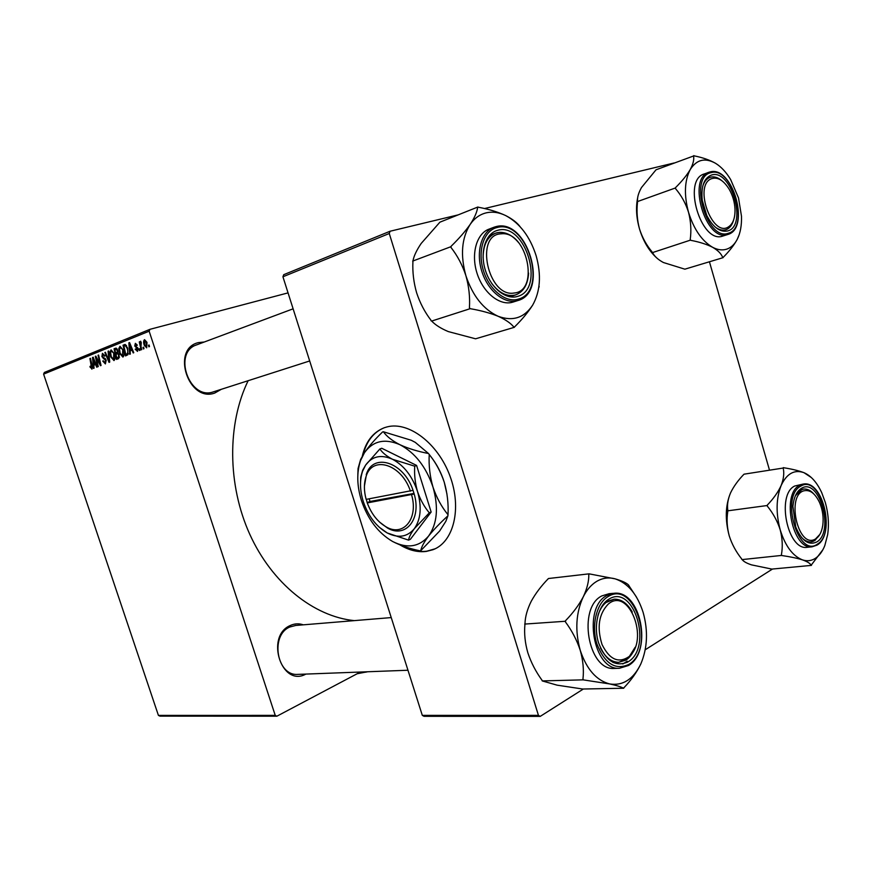 <?xml version="1.0" encoding="UTF-8"?>
<svg xmlns="http://www.w3.org/2000/svg" width="872" height="872" viewBox="0 0 872 872"><rect width="100%" height="100%" fill="white"/><g stroke="black" fill="none" stroke-linecap="round" stroke-linejoin="round"><path stroke-width="1.31" d="M305.887 674.078C281.602 687.746 264.914 636.135 290.3 625.497C294.573 623.534 298.911 623.306 303.314 624.832M295.772 625.453L289.864 627.001C269.949 635.023 276.675 676.094 297.657 674.394L298.3 674.361M221.303 389.315L214.741 393.054C188.494 402.799 170.836 348.898 198.347 342.62L204.342 341.988M197.988 344.418L196.909 344.756C172.318 352.114 189.289 400.619 213.269 391.888L213.793 391.724M354.272 620.624C313.844 616.58 272.108 583.564 249.73 534.198C227.407 484.832 227.134 423.77 248.139 380.704M400.03 544.924C408.968 550.297 417.71 552.467 426.277 551.431L433.003 549.709C453.691 542.112 462.127 508.311 449.919 475.872C437.973 443.358 408.674 421.22 387.179 426.877L384.41 427.694C373.042 432.12 365.662 441.635 362.272 456.252M402.711 545.948C410.941 550.406 418.963 552.161 426.79 551.191L435.106 548.804M149.156 331.197L43.6 374.132L44.363 372.442L149.951 329.322L149.156 331.197L275.236 715.378L276.871 716.206L360.398 672.029M276.871 716.206L159.958 716.13L158.41 715.389L275.236 715.378M123.301 350.152C124.402 353.443 124.271 355.754 122.919 357.095L119.584 353.367L118.81 348.506L119.998 346.26L123.301 350.152M130.091 350.936L130.353 354.043L129.732 354.294L128.849 342.838L129.557 342.554L133.765 352.713L133.187 352.942L132.054 350.163L130.091 350.936M91.942 369.183L89.925 366.469L90.405 366.131L91.593 368.006L89.914 358.545L90.448 358.327L92.258 365.902L91.942 369.183M106.166 360.267L105.403 363.929L102.765 361.095L103.267 360.757L105.076 362.719L105.665 360.583L101.893 356.615L102.449 353.334L105.022 355.885L104.52 356.212L102.896 354.501L102.406 356.332L106.166 360.267M108.662 350.98L109.73 362.098L109.033 362.37L104.858 352.517L105.403 352.288L108.989 360.746L108.074 351.22L108.662 350.98M114.341 353.716C115.42 356.975 115.3 359.264 113.981 360.583L110.7 356.888L109.927 352.07L111.082 349.857L114.341 353.716M149.112 345.007L149.472 346.587L148.872 346.816L148.491 345.247L149.112 345.007M43.6 374.132L158.41 715.389M119.181 354.784L118.69 358.599L116.543 359.438L114.047 348.811L115.616 348.179L117.731 350.163L117.829 352.975L119.181 354.784L117.295 353.868L115.976 354.392L116.815 357.978L118.396 357.291L118.614 354.98M93.784 365.237L94.067 368.213L93.5 368.431L92.53 357.487L93.184 357.226L97.217 366.981L96.683 367.188L95.604 364.518L93.784 365.237M96.803 360.212L98.285 366.567L97.751 366.774L95.288 356.375L95.844 356.147L100.16 364.115L98.035 355.264L98.58 355.046L101.054 365.488L100.487 365.706L96.171 357.76L96.803 360.212M137.504 351.405L135.225 349.225L135.76 348.865L137.166 350.457L137.602 348.974L134.735 346.021L135.356 343.317L137.329 345.149L136.795 345.519L135.563 344.309L135.269 345.617L138.157 348.658L137.504 351.405M127.944 354.708L125.535 355.929L123.028 345.192L125.132 344.495L127.704 348.135L127.944 354.708M146.976 342.325L146.692 347.83L144.272 345.312C143.335 342.642 143.422 340.756 144.523 339.644L146.976 342.325M143.618 347.165L143.978 348.724L143.39 348.964L143.008 347.405L143.618 347.165M140.992 346.435L141.711 349.618L141.111 349.846L139.28 341.9L139.869 341.661L140.25 343.306L140.632 341.203L141.286 342.62L140.992 346.435M139.651 348.724L140.011 350.282L139.422 350.5L139.051 348.953L139.651 348.724M149.951 329.322L288.043 292.883M709.427 261.774L769.398 469.801M282.931 276.773L283.738 274.68L390.067 231.244L389.272 233.511L282.931 276.773L422.31 715.367L538.438 715.356L540.204 716.392L583.368 689.011M622.815 663.984L627.219 661.194M645.215 649.782L772.516 569.024M540.204 716.392L424.032 716.315L422.31 715.367M389.272 233.511L538.438 715.356M390.067 231.244L458.182 214.872M484.505 208.55L674.209 162.955M384.192 427.771C373.543 432.207 366.502 441.254 363.057 454.901M149.123 345.083L148.491 345.247M116.379 348.179L114.047 348.811M114.908 349.825L115.682 353.149L117.36 351.994L117.186 350.435L116.031 349.378L114.908 349.825M117.993 352.517L115.682 353.149M117.764 350.272L117.186 350.435M118.058 351.808L117.36 351.994M119.475 357.248L116.815 357.978M119.497 356.997L118.396 357.291M114.319 353.672L111.365 351.1L110.613 352.68L111.267 356.713L110.7 356.888M110.777 351.841L109.927 352.07M114.973 359.002L113.633 359.373L113.742 353.825M111.267 356.713L113.633 359.373M105.436 352.353L104.858 352.517M109.589 360.583L108.989 360.746M108.673 351.056L108.074 351.22M103.321 360.943L102.765 361.095M106.221 360.419L105.665 360.583M105.894 359.558L105.229 359.744M104.793 358.152L103.234 358.577M102.449 356.452L101.893 356.615M105.011 355.82L104.444 355.972M90.732 367.243L90.176 367.395M92.552 367.744L91.593 368.006M90.459 358.392L89.914 358.545M93.206 357.302L92.53 357.487M93.402 360.703L93.686 363.951L95.135 363.384L93.151 358.479L93.402 360.703M95.735 363.395L93.686 363.951M95.887 356.212L95.288 356.375M100.051 361.226L99.473 361.39M98.601 355.111L98.035 355.264M98.1 360.169L97.501 360.332M135.879 349.203L135.269 349.367M135.825 349.062L135.225 349.225M138.201 348.8L137.602 348.974M137.961 348.157L137.264 348.353M135.345 345.857L134.735 346.021M129.59 342.642L128.849 342.838M132.642 350.01L132.054 350.163M129.743 346.195L130.004 349.596L131.574 348.974L129.503 343.873L129.743 346.195M132.217 348.996L130.004 349.596M132.152 348.822L131.574 348.974M125.383 344.549L123.028 345.192M123.9 346.217L125.819 354.446L126.549 354.163C127.966 353.302 128.151 351.351 127.116 348.299L125.492 345.77L123.9 346.217M128.347 353.749L125.819 354.446M126.473 345.508L125.492 345.77M127.704 348.135L127.116 348.299M128.369 353.661L126.549 354.163M123.29 350.108L120.282 347.514L119.519 349.116L120.162 353.193L119.584 353.367M119.682 348.266L118.81 348.506M123.933 355.503L122.56 355.874L122.701 350.272M120.162 353.193L122.56 355.874M144.883 345.138L144.272 345.312M144.817 340.625L144.817 344.952L146.354 346.871L146.376 342.554L144.817 340.625M146.997 342.391L146.376 342.554M143.629 347.23L143.008 347.405M139.891 341.737L139.28 341.9M139.662 348.789L139.051 348.953M514.382 327.305L475.567 338.805L448.317 331.589C440.916 328.482 435.368 324.973 431.673 321.06L470.193 308.677C480.766 310.497 490.053 313.026 498.043 316.242C505.477 319.566 510.741 323.174 513.859 327.076L514.687 326.804C522.143 319.435 528.138 312.198 532.672 305.102C524.214 317.942 512.671 321.648 498.043 316.242C483.361 309.353 472.646 295.837 465.899 275.694C468.929 286.463 470.106 297.145 469.419 307.718L469.637 308.448M470.15 224.442C474.39 218.338 479.676 214.49 486.02 212.899C492.397 211.416 498.958 212.31 505.706 215.58C498.01 212.005 488.93 209.226 478.466 207.253L477.616 207.449C477.093 211.972 474.597 217.64 470.15 224.442C465.288 231.363 458.945 238.634 451.118 246.264L451.009 247.495C457.451 255.703 462.422 265.099 465.899 275.694C460.231 255.191 461.648 238.111 470.15 224.442M478.466 207.253L477.616 207.449M497.64 230.328C525.478 221.706 545.698 289.242 517.608 296.393C505.978 300.208 490.62 287.858 485.235 269.819C479.665 251.834 485.671 233.216 497.64 230.328M515.57 294.921C523.462 291.946 527.811 284.675 528.617 273.11C527.8 284.763 523.407 292.044 515.428 294.965L515.57 294.921M518.622 242.634C511.744 234.503 504.474 231.222 496.8 232.813L495.656 233.162C487.383 236.661 483.208 244.825 483.11 257.676C483.208 244.825 487.383 236.661 495.656 233.162L499.329 232.388C506.24 232.083 512.671 235.505 518.622 242.634M493.487 227.439L489.257 229.042C476.559 233.358 470.727 254.035 477.104 273.481C483.306 292.981 499.961 306.116 512.692 302.181L513.357 301.963M431.128 320.842L430.91 320.133C424.751 312.089 419.999 302.998 416.642 292.861C413.688 282.561 412.434 272.206 412.903 261.796L413.023 260.608C413.971 255.79 416.696 250.068 421.198 243.441L439.902 222.175L477.932 206.991M412.685 261.088L450.78 246.754M520.072 226.655C517.118 222.676 512.333 218.992 505.706 215.58C519.832 223.21 529.969 236.563 536.117 255.67C541.479 274.963 540.324 291.444 532.672 305.102M539.223 286.921L539.016 286.212L539.223 286.921M491.579 283.247C499.035 293.068 506.992 296.971 515.428 294.965L513.085 295.455C505.313 296.099 498.141 292.033 491.579 283.247M513.859 327.076L514.687 326.804M451.118 246.264L451.009 247.495M469.419 307.718L470.193 308.677M501.193 233.827C474.248 234.372 488.102 297.864 514.099 293.025C540.073 291.128 526.884 230.491 501.193 233.827M608.155 604.187C598.792 614.041 596.753 627.459 602.018 644.473C609.506 659.526 618.455 663.614 628.876 656.714C649.803 640.135 628.734 586.093 608.155 604.187M628.036 658.513L618.63 662.328C611.272 662.088 605.212 657.303 600.459 647.961C605.212 657.303 611.272 662.088 618.63 662.328L625.933 660.093C629.998 657.433 633.061 653.172 635.132 647.297L628.036 658.513M597.919 615.501C599.685 609.822 602.356 605.495 605.942 602.541L614.248 599.184C621.42 599.108 627.426 603.391 632.265 612.035C627.426 603.391 621.42 599.108 614.248 599.184L608.1 601.059C603.479 603.816 600.078 608.634 597.919 615.501M623.731 688.237L582.703 689.022L557.066 685.152L542.231 680.912L583.161 679.855L609.79 683.964C616.482 685.414 620.973 686.809 623.262 688.139L624.003 687.659C631.175 680.16 636.778 672.279 640.8 664.006C633.366 679.255 623.022 685.915 609.79 683.964C596.47 680.531 586.627 669.314 580.251 650.338C583.106 660.496 584 670.11 582.943 679.157L583.161 679.855M583.292 596.764C586.998 589.45 591.696 584.196 597.385 580.992C603.097 577.885 609.016 577.177 615.142 578.855L589.08 573.841L588.796 574.397C588.982 581.09 587.139 588.546 583.292 596.764C578.986 604.95 573.078 612.918 565.547 620.69L565.47 621.976C571.988 630.772 576.915 640.222 580.251 650.338C574.844 630.739 575.847 612.885 583.292 596.764M589.57 573.983L588.796 574.397M609.048 599.086C633.944 583.27 653.193 647.547 628.014 661.87C615.545 667.462 605.702 661.063 598.497 642.686C593.222 625.627 598.334 605.048 609.048 599.086M613.419 593.32L609.07 593.701L601.898 595.892C577.318 607.501 588.011 670.786 614.215 668.442L615.033 668.421M542.231 680.912L542.013 680.236C535.79 671.647 531.07 662.513 527.854 652.823C525.064 643.078 524.083 633.726 524.9 624.766L524.988 623.513C525.227 616.58 527.32 609.157 531.255 601.244C535.582 593.396 541.305 585.821 548.444 578.518L589.08 573.841M524.693 624.08L565.252 621.267M636.538 597.2L628.276 584.741C626.129 582.769 621.747 580.796 615.142 578.855C627.982 583.161 637.312 594.355 643.144 612.438C648.267 630.903 647.482 648.092 640.8 664.006M627.012 662.458L627.753 661.652M623.262 688.139L624.003 687.659M628.941 585.548L628.276 584.741M565.547 620.69L565.47 621.976M582.943 679.157L583.662 679.953M728.305 226.993C733.058 223.951 735.292 217.858 734.987 208.724C734.551 201.814 732.633 195.35 729.254 189.355C723.411 179.992 717.318 176.504 710.996 178.891C693.611 186.227 712.239 237.544 728.305 226.993M709.012 177.779L710.124 177.321C713.819 176.177 717.689 177.267 721.744 180.602C717.928 177.452 714.255 176.308 710.713 177.136L710.124 177.321C706.691 178.553 704.216 181.572 702.679 186.401C704.02 182.139 706.124 179.272 709.012 177.779M733.635 219.951C732.404 224.344 730.344 227.374 727.466 229.042L725.722 229.783C722.332 230.742 718.757 229.772 714.996 226.905C718.757 229.772 722.332 230.742 725.722 229.783L725.787 229.761C729.515 228.497 732.131 225.227 733.635 219.951M718.343 165.2L715.52 163.282C721.144 166.748 726.18 172.155 730.627 179.512L738.519 197.944L741.483 216.223C741.778 225.39 740.372 233.086 737.254 239.31C734.616 244.378 731.118 247.659 726.736 249.152C722.332 250.558 717.602 249.926 712.555 247.256C717.918 250.34 721.297 253.741 722.692 257.458L723.28 257.262C729.428 251.082 734.082 245.097 737.254 239.31L739.205 234.623M722.692 257.458L723.28 257.262M727.673 230.949C720.032 232.508 713.067 227.352 706.778 215.482L702.233 200.233C700.946 186.281 704.086 177.866 711.65 174.989C731.434 168.634 747.773 226.066 727.673 230.949M708.751 172.34L704.314 173.942C681.828 179.806 701.208 244.433 722.801 236.061L723.15 235.952M652.147 252.368L651.973 251.768C646.381 245.076 642.206 237.435 639.47 228.835C637.138 220.071 636.484 211.209 637.508 202.239L637.334 201.628L675.331 188.003L675.517 188.625C681.348 195.426 685.675 203.285 688.499 212.212C690.875 221.314 691.452 230.415 690.232 239.506L690.406 240.138L652.55 252.575C654.382 256.292 657.989 259.605 663.396 262.516L684.869 269.175L723.073 257.665M690.406 240.138L690.809 240.345C699.42 241.969 706.669 244.269 712.555 247.256C701.851 240.923 693.829 229.238 688.499 212.212C683.91 194.947 684.487 180.733 690.21 169.593C686.853 175.239 681.969 181.234 675.56 187.611L675.331 188.003M637.334 201.628L637.563 201.247C637.17 197.486 638.489 192.897 641.53 187.48L656.038 169.789L693.545 155.99C694.265 159.532 693.153 164.067 690.21 169.593C696.564 159.543 705.001 157.44 715.52 163.282C709.819 160.056 702.701 157.57 694.156 155.848L693.763 155.608M656.213 257.447C648.724 250.438 643.144 240.901 639.47 228.835C636.244 217.422 635.677 206.882 637.781 197.225M694.156 155.848L693.545 155.99M675.56 187.611L675.517 188.625M690.232 239.506L690.809 240.345M814.35 539.583C818.775 537.621 821.598 532.836 822.787 525.206C823.724 517.499 822.678 510 819.647 502.719C815.222 493.399 809.957 489.432 803.842 490.827C786.348 495.296 797.586 547.376 814.35 539.583M802.033 489.41L803.646 489.05C807.21 488.702 810.644 490.38 813.958 494.075C810.644 490.38 807.21 488.702 803.646 489.05L800.398 490.151L795.438 495.688L802.033 489.41M819.844 534.438L813.227 541.359L810.982 541.883C807.745 542.112 804.584 540.629 801.488 537.425C804.584 540.629 807.745 542.112 810.982 541.883L814.84 540.553L819.844 534.438M811.385 477.573L803.984 472.689C811.058 475.763 816.999 482.467 821.784 492.789L825.359 502.621C828.378 513.532 829.141 524.225 827.648 534.7L824.814 545.556C822.492 551.431 819.364 555.682 815.418 558.309C811.44 560.86 807.134 561.394 802.523 559.9C807.396 561.633 810.262 563.421 811.113 565.274L822.917 549.676M816.759 541.959C808.617 545.741 801.619 540.749 795.755 527.004L792.921 506.479C793.793 497.422 796.627 491.372 801.401 488.364C819.233 476.799 834.907 531.865 816.759 541.959M803.003 484.102L794.686 486.031C776.113 494.598 787.547 550.799 807.145 547.322L807.559 547.278M741.821 559.464L741.658 558.887C736.023 551.812 731.881 544.128 729.232 535.844C727.008 527.484 726.529 519.341 727.793 511.417L727.619 510.839L767.142 505.531L767.316 506.131C773.181 513.346 777.475 521.249 780.2 529.838C782.457 538.504 782.849 546.842 781.399 554.832L781.574 555.431L742.192 559.584C743.456 561.448 746.563 563.214 751.501 564.871L771.862 569.089L811.461 565.383M781.574 555.431L781.933 555.551C790.25 556.739 797.106 558.189 802.523 559.9C792.724 556.053 785.28 546.036 780.2 529.838C775.797 513.205 776.102 498.435 781.127 485.53C778.14 492.081 773.54 498.599 767.338 505.062L767.142 505.531M727.619 510.839L727.826 510.382C726.976 505.095 727.88 499.275 730.54 492.909C733.581 486.576 738.072 480.33 744.012 474.183L783.187 468.046C784.364 473.158 783.677 478.99 781.127 485.53C786.729 473.583 794.348 469.3 803.984 472.689C798.741 470.684 791.994 469.049 783.743 467.752L783.383 467.599M729.232 535.844C724.926 519.756 725.362 505.444 730.54 492.909M783.743 467.752L783.187 468.046M767.338 505.062L767.316 506.131M781.399 554.832L781.933 555.551M379.571 522.088L387.451 527.996C405.458 538.754 421.732 519.276 414.189 494.021L413.034 490.347L366.142 499.384C363.853 490.838 363.842 483.175 366.109 476.395L364.42 486.042M410.429 491.154C401.6 464.1 372.333 455.151 366.109 476.395M413.034 490.347C403.758 461.713 372.78 452.274 366.218 474.717M379.157 527.157L387.233 532.966L408.576 540.128L410.385 539.299L431.15 512.028L416.576 465.419L381.74 448.263L379.876 448.971L365.63 465.092L362.665 470.259L360.681 477.311L360.55 482.162M408.576 540.128C408.946 537.25 410.876 533.424 414.353 528.661L429.307 512.834L431.15 512.028M429.307 512.834C424.217 506.774 420.282 499.645 417.503 491.47C415.105 483.099 414.178 474.673 414.723 466.182L416.576 465.419M414.723 466.182L392.553 459.293C386.623 456.176 382.394 452.742 379.876 448.971M383.375 431.76L411.301 440.284L415.29 442.377L428.49 453.505C417.688 451.434 408.151 448.502 399.899 444.698C392.215 440.774 386.71 436.458 383.375 431.76L382.579 431.956C375.069 439.194 369.02 446.126 364.442 452.732L360.55 460.59C356.604 472.406 356.877 485.671 361.379 500.375C367.777 519.243 378.132 532.912 392.455 541.392L392.825 541.588C407.235 548.804 419.149 546.973 428.544 536.106C437.254 523.81 438.736 507.46 432.981 487.067C426.081 466.847 415.05 452.732 399.899 444.698C384.814 438.18 372.987 440.861 364.442 452.732L360.627 459.457L358.043 468.58L357.847 474.782M392.455 541.392L392.825 541.588C400.575 545.567 409.611 548.641 419.944 550.81L420.751 550.701C421.394 547.049 423.988 542.188 428.544 536.106C433.504 529.871 439.957 523.113 447.903 515.832L445.854 521.303L439.652 531.004L420.751 550.701M429.231 454.454C435.749 462.531 440.763 471.796 444.262 482.26C447.325 492.931 448.579 503.754 448.012 514.731C441.548 506.85 436.534 497.629 432.981 487.067C429.874 476.276 428.632 465.408 429.231 454.454L428.49 453.505M447.903 515.832L448.012 514.731M430.877 456.634C436.796 464.198 441.254 472.744 444.262 482.26L446.965 494.119M365.63 465.092L362.61 471.163C359.613 480.145 359.831 490.249 363.264 501.487C368.191 515.973 376.115 526.437 387.059 532.868L387.233 532.966C398.264 538.46 407.3 537.032 414.353 528.661C420.838 519.265 421.895 506.872 417.503 491.47C412.293 476.199 403.976 465.474 392.553 459.293C381.151 454.214 372.18 456.154 365.63 465.092M366.338 499.351L367.265 502.926L414.189 494.021M367.265 502.926C371.461 514.044 377.783 522.045 386.252 526.939C403.311 537.108 418.669 518.698 411.573 494.827M369.161 498.828L370 501.487L367.374 502.588M370 501.487L414.037 493.41M367.657 671.756L365.532 672.225M367.243 671.778L358.73 672.912M367.428 671.767L357.16 673.751M118.014 352.397L116.586 352.779M119.497 357.117L117.862 357.564M109.371 358.327L108.749 358.501M105.403 358.708L104.128 359.057M92.214 365.706L91.658 365.858M94.656 360.779L94.111 360.932M137.558 347.547L136.468 347.852M131.094 346.26L130.506 346.424M124.947 344.495L124.391 344.636M518.088 300.469L517.587 300.633C504.855 304.568 488.189 291.368 481.965 271.792C475.578 252.27 481.388 231.527 494.097 227.2L495.601 226.742L494.097 227.2M496.822 227.592C483.851 230.688 477.322 250.853 483.35 270.353C489.203 289.907 505.858 303.26 518.426 299.096C548.771 291.303 526.939 218.36 496.822 227.592M628.211 665.576L619.403 668.279C593.189 670.623 582.452 607.097 607.021 595.445L614.193 593.254C640.822 590.006 652.921 651.493 628.614 665.423M608.264 596.481C596.655 602.912 591.096 625.213 596.819 643.699C604.634 663.614 615.294 670.524 628.799 664.442C655.995 648.888 635.219 579.466 608.264 596.481M727.858 234.47L727.608 234.546C706.037 242.917 686.613 178.073 709.078 172.22L709.863 171.98M728.338 233.238C750.051 227.908 732.404 165.865 710.985 172.678C688.215 176.831 706.963 241.806 728.338 233.238M816.77 545.196L812.126 546.798C792.55 550.276 781.083 493.901 799.624 485.323L803.406 484.036C823.506 480.232 835.474 534.591 817.162 545.033M817.38 544.161C837 533.195 820.072 473.703 800.769 486.14C780.2 496.19 798.131 558.363 817.38 544.161M116.031 349.378L117.251 349.051M125.034 345.781L126.407 345.41M512.692 302.181L517.913 300.535C549.654 292.196 527.32 217.281 495.71 226.709M509.749 296.785L515.428 294.965L509.749 296.785M190.63 347.111L293.112 308.819M489.497 235.462L495.133 233.358M213.269 391.888L309.68 360.964M618.63 662.328L613.071 662.535L618.63 662.328M407.965 670.241L297.657 674.394M391.234 617.583L295.139 625.507M614.215 668.442L619.403 668.279L628.461 665.521M709.961 171.958C732.72 165.048 750.727 228.617 727.771 234.492L722.801 236.061M709.895 171.969L709.078 172.22M817.02 545.131L812.126 546.798L807.145 547.322M360.55 460.59L360.627 459.457M362.61 471.163L362.665 470.259M386.252 526.939L387.451 527.996"/></g></svg>
